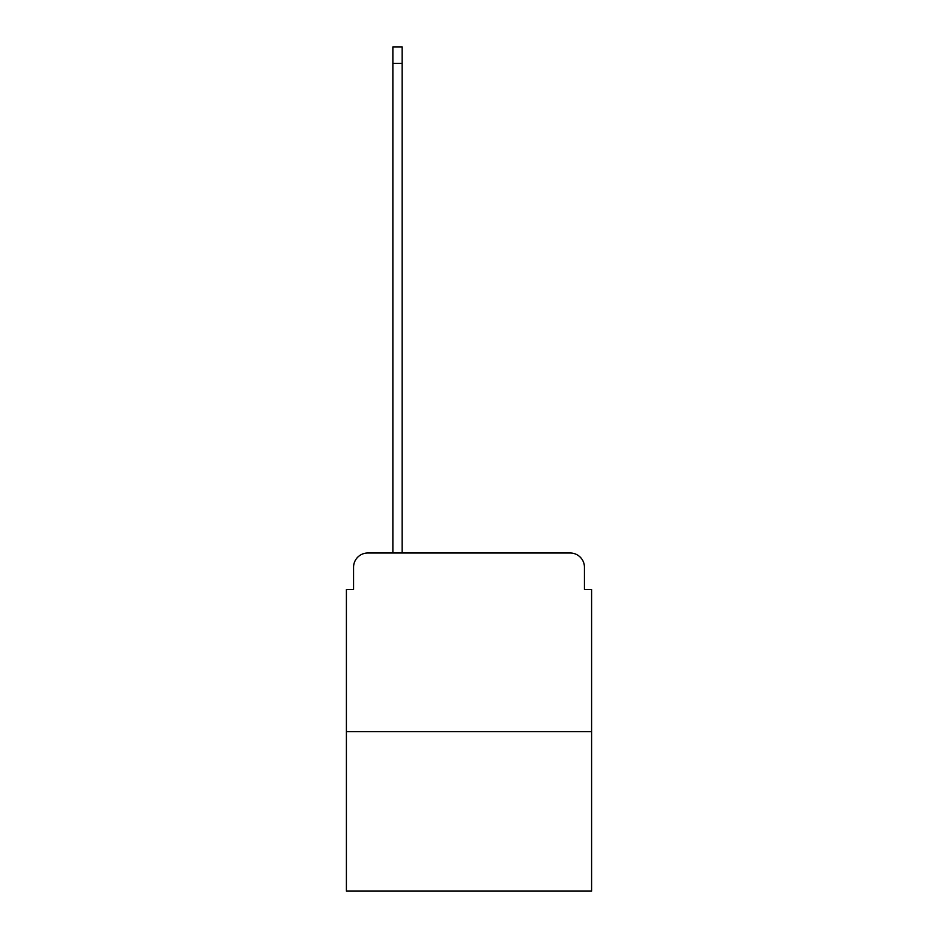 <?xml version="1.0" encoding="UTF-8"?>
<svg xmlns="http://www.w3.org/2000/svg" width="938" height="938" viewBox="0 0 938 938"><rect width="100%" height="100%" fill="white"/><g stroke="black" fill="none" stroke-linecap="round" stroke-linejoin="round"><path stroke-width="1.41" d="M353.556 567.291L353.556 589.451L353.556 567.291A14.293 14.293 0 0 1 367.848 552.986L392.87 552.986L392.87 46.9L402.168 46.9L402.168 552.986L570.152 552.986L367.848 552.986M591.597 731.699L346.403 731.699L346.403 891.1L591.597 891.1L591.597 589.451L584.444 589.451L584.444 567.291A14.293 14.293 0 0 0 570.152 552.986M346.403 731.699L346.403 589.451L353.556 589.451M584.444 589.451L584.444 567.291M392.87 63.338L402.168 63.338"/></g></svg>
